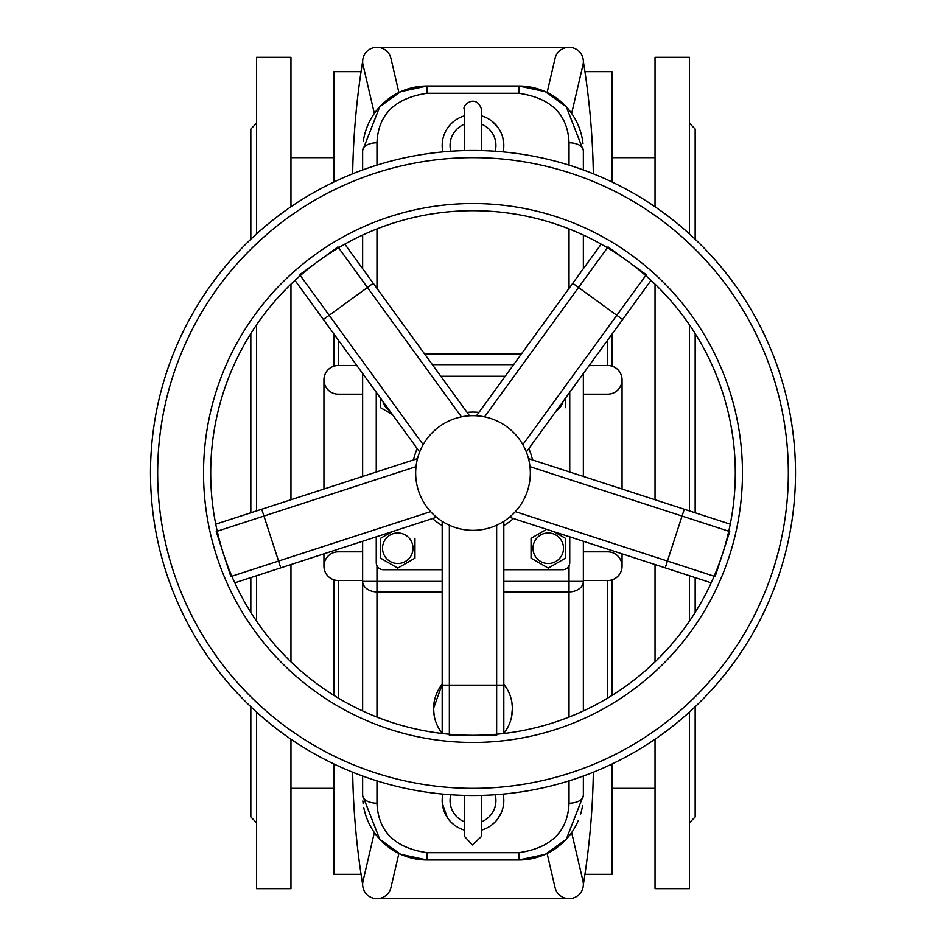 <?xml version="1.0" encoding="UTF-8"?>
<svg xmlns="http://www.w3.org/2000/svg" width="946" height="946" viewBox="0 0 946 946"><rect width="100%" height="100%" fill="white"/><g stroke="black" fill="none" stroke-linecap="round" stroke-linejoin="round"><path stroke-width="1.42" d="M234.785 582.795L280.773 567.86L261.723 509.244L417.493 458.633M230.848 576.552L216.232 531.557M294.963 280.371L323.378 319.488L373.244 283.268L469.512 415.767M503.816 733.481L503.816 685.129L442.184 685.129L442.184 521.341M496.65 735.302L449.35 735.302M730.253 524.19L684.277 509.244L665.227 567.86L509.456 517.249M529.985 466.65L729.768 531.569L715.152 576.552L515.357 511.632M299.693 274.695L337.959 246.894M601.183 244.151L572.756 283.268L622.622 319.5L526.354 451.999M484.565 416.843L608.042 246.894L646.307 274.695L522.831 444.655M473 795.503A322.503 322.503 0 0 1 150.497 473A322.503 322.503 0 0 1 473 150.497A322.503 322.503 0 0 1 795.503 473A322.503 322.503 0 0 1 473 795.503M473 735.302A262.302 262.302 0 0 1 210.698 473A262.302 262.302 0 0 1 473 210.698A262.302 262.302 0 0 1 735.302 473A262.302 262.302 0 0 1 473 735.302A262.302 262.302 0 0 1 210.698 473A262.302 262.302 0 0 1 473 210.698A262.302 262.302 0 0 1 735.302 473A262.302 262.302 0 0 1 473 735.302M382.929 401.459A15.278 15.278 0 0 0 389.646 410.694M380.552 407.679L380.552 398.183L380.552 407.679L392.436 414.549L380.647 407.738M505.199 376.248L440.801 376.248M376.248 392.259L376.248 472.03M376.248 536.831L376.248 562.586A7.166 7.166 0 0 0 383.414 569.752L442.184 569.752M503.816 569.752L562.586 569.752A7.166 7.166 0 0 0 569.752 562.586L569.752 536.843M569.752 472.03L569.752 392.271M531.049 538.321L531.049 558.175L548.254 568.108L565.448 558.175L565.448 538.321L554.06 531.747L565.448 538.321L565.448 558.175L548.254 568.108L531.049 558.175L531.049 538.321L546.622 529.322L531.155 538.262M380.552 558.175L380.552 538.321L380.552 558.175L397.746 568.108L414.951 558.175L414.951 538.321L414.951 558.175L397.746 568.108L380.647 558.235M380.552 538.321L391.963 531.735L380.552 538.321M565.448 398.183L565.448 407.679L565.448 398.183M397.746 563.52A15.278 15.278 0 0 1 392.531 533.899A15.278 15.278 0 0 1 412.787 545.594A15.278 15.278 0 0 1 397.746 563.52M563.059 401.471A15.278 15.278 0 0 1 556.366 410.694M548.254 563.52A15.278 15.278 0 0 0 558.069 536.548A15.278 15.278 0 0 0 533.899 543.028A15.278 15.278 0 0 0 548.254 563.52M478.96 412.373A60.922 60.922 0 0 0 467.052 412.373M417.186 448.605A60.922 60.922 0 0 0 413.508 459.922M432.547 518.55A60.922 60.922 0 0 0 442.184 525.55M503.816 525.55A60.922 60.922 0 0 0 513.453 518.55M532.503 459.933A60.922 60.922 0 0 0 528.814 448.605M464.391 821.778A22.929 22.929 0 0 1 450.804 794.735M495.184 794.735A22.929 22.929 0 0 1 481.597 821.778M481.597 124.222A22.929 22.929 0 0 1 495.184 151.265M450.804 151.265A22.929 22.929 0 0 1 464.391 124.222M503.816 733.363A39.413 39.413 0 0 0 503.816 684.206L506.914 688.7M511.112 698.739L511.892 702.346M511.892 702.393L512.413 708.046M512.413 708.294L511.502 717.222M433.587 708.365L442.184 684.206A39.413 39.413 0 0 0 442.184 733.363L440.67 731.329M434.131 715.33L433.587 708.779M583.363 169.973L583.363 150.497L566.299 106.792L545.322 91.667L518.869 86.003A64.505 64.505 0 0 1 576.753 122.046M577.036 122.649A64.505 64.505 0 0 1 582.996 143.615M376.969 165.124L376.969 142.799C378.164 114.537 394.884 98.041 427.131 93.299L518.869 93.299L518.869 86.003L427.131 86.003A64.505 64.505 0 0 0 398.893 92.507L390.923 58.38A14.332 14.332 0 0 0 373.705 47.678A14.332 14.332 0 0 0 363.016 64.896L374.344 113.437A64.505 64.505 0 0 1 398.893 92.507M363.311 141.214A64.505 64.505 0 0 1 374.344 113.437M376.969 142.799A14.332 7.698 180 0 0 362.637 150.497L379.701 106.792L400.678 91.667L427.131 86.003L427.131 93.299M362.637 795.503L362.637 776.027L362.637 795.503L379.701 839.208L400.678 854.333L427.131 859.997L518.869 859.997L545.322 854.333L566.299 839.208L583.363 795.503A14.332 7.698 180 0 1 569.031 803.201C567.837 831.463 551.116 847.959 518.869 852.701L427.131 852.701C394.884 847.959 378.164 831.463 376.969 803.201A14.332 7.698 180 0 1 362.637 795.503M362.637 541.266L362.637 710.954M362.637 373.516L362.637 476.453M362.637 150.497L362.637 169.973M362.637 235.046L362.637 268.664M518.869 93.299C551.116 98.041 567.837 114.537 569.031 142.799L569.031 165.124M503.804 146.133L502.905 138.069M499.015 128.963L498.542 128.254M498.376 128.006L492.559 121.667M492.511 121.632L490.82 120.343M442.267 798.152L442.184 800.458M442.184 801.014L442.22 802.042M442.302 803.237L447.233 817.427M448.203 818.822L448.735 819.52M449.279 820.194L449.847 820.856M449.858 820.868L452.153 823.209M490.749 825.704L491.376 825.255M491.482 825.172L494.758 822.334M496.745 820.158L500.872 813.655M503.473 805.093L503.804 800.895M503.816 800.517L503.757 798.661M442.184 581.364L362.637 581.364A14.332 10.536 -0 0 0 376.969 591.9L376.969 565.708M503.816 591.9L569.031 591.9A14.332 10.536 -0 0 0 583.363 581.364L569.031 581.364L569.031 717.092M583.363 710.954L583.363 541.266M583.363 476.465L583.363 373.528M583.363 795.503L583.363 776.027M583.363 150.497A14.332 7.698 180 0 0 569.031 142.799M583.363 268.664L583.363 235.046M582.582 805.543A64.505 64.505 0 0 1 580.655 813.998M578.195 820.809A64.505 64.505 0 0 1 518.869 859.997L518.869 852.701M427.131 852.701L427.131 859.997A64.505 64.505 0 0 1 363.761 807.517M363.181 803.875A64.505 64.505 0 0 1 362.862 800.907M622.066 565.909L622.066 553.836M622.066 489.035L622.066 380.091M583.363 551.837L607.734 551.837A14.332 14.332 0 0 1 622.066 566.169A14.332 14.332 0 0 1 607.734 580.501L583.363 580.501M607.734 698.053L607.734 580.501M583.363 884.451A774.774 774.774 0 0 0 593.343 772.208M571.656 832.563L582.996 881.104A14.332 14.332 0 0 1 572.295 898.322A14.332 14.332 0 0 1 555.077 887.62L547.107 853.493M582.63 888.909A774.774 774.774 0 0 1 582.63 888.921A14.332 14.332 0 0 1 569.031 898.7L568.901 898.7A14.403 14.403 0 0 0 569.031 898.7L376.969 898.7A14.332 14.332 0 0 1 363.37 888.921A774.774 774.774 0 0 1 363.37 888.897M398.893 853.493L390.923 887.62A14.332 14.332 0 0 1 373.705 898.322A14.332 14.332 0 0 1 363.016 881.104L374.344 832.563M362.649 884.936A14.403 14.403 0 0 1 362.637 884.451A774.774 774.774 0 0 1 352.657 772.208M338.266 698.053L338.266 580.501A14.332 14.332 0 0 1 323.934 566.169A14.332 14.332 0 0 1 338.266 551.837L362.637 551.837M362.637 580.501L338.266 580.501M356.808 365.499L338.266 365.499A14.332 14.332 0 0 0 323.934 379.831A14.332 14.332 0 0 0 338.266 394.163L362.637 394.163M547.107 92.507L555.077 58.38A14.332 14.332 0 0 1 572.295 47.678A14.332 14.332 0 0 1 582.996 64.896L571.656 113.437M250.832 333.56L250.832 512.779M250.832 577.592L250.832 612.44M250.832 706.768L250.832 817.001L256.567 822.736M256.567 123.264L250.832 128.999L250.832 239.232M290.966 206.784L290.966 57.328L256.567 57.328L256.567 233.91M256.567 324.821L256.567 510.923M256.567 575.724L256.567 621.179M256.567 712.09L256.567 888.672L290.966 888.672L290.966 739.216M290.966 284.143L290.966 499.736M290.966 564.549L290.966 661.857M612.038 579.839L612.038 695.416M612.038 763.99L612.038 874.329L584.947 874.329M333.962 579.839L333.962 695.416M333.962 763.99L333.962 874.329L361.053 874.329M361.053 71.671L333.962 71.671L333.962 182.01M333.962 334.056L333.962 366.161M584.947 71.671L612.038 71.671L612.038 182.01M612.038 334.068L612.038 366.161M362.637 61.407A14.403 14.403 0 0 0 362.637 61.549A774.774 774.774 0 0 0 352.657 173.792M377.099 47.3A14.403 14.403 0 0 0 376.969 47.3L569.031 47.3A14.332 14.332 0 0 1 580.773 53.402M376.969 47.3A14.332 14.332 0 0 0 363.37 57.079A774.774 774.774 0 0 0 363.37 57.091M583.363 61.561A774.774 774.774 0 0 1 593.343 173.792M607.734 339.992L607.734 365.499A14.332 14.332 0 0 1 616.059 368.16M338.266 339.981L338.266 365.499A14.332 14.332 0 0 0 323.934 379.831L323.934 489.035M481.597 115.897A30.816 30.816 0 0 1 503.13 151.916M442.858 151.916A30.816 30.816 0 0 1 464.391 115.897M583.363 394.163L607.734 394.163A14.332 14.332 0 0 0 622.066 379.831A14.332 14.332 0 0 0 607.734 365.499L589.192 365.499M323.934 553.836L323.934 566.169M442.858 794.084A30.816 30.816 0 0 0 464.391 830.103M481.597 830.103A30.816 30.816 0 0 0 503.13 794.084M689.433 233.91L689.433 57.328L655.034 57.328L655.034 206.784M655.034 284.143L655.034 499.748M655.034 564.549L655.034 661.857M655.034 739.216L655.034 888.672L689.433 888.672L689.433 712.09M689.433 324.821L689.433 510.923M689.433 575.724L689.433 621.179M689.433 123.264L695.168 128.999L695.168 239.232M695.168 333.56L695.168 512.791M695.168 577.592L695.168 612.44M695.168 706.768L695.168 817.001L689.433 822.736M473 415.672A57.328 57.328 0 0 1 522.653 501.664A57.328 57.328 0 0 1 423.347 501.664A57.328 57.328 0 0 1 473 415.672M430.631 511.632L231.865 576.22M217.249 531.226L416.015 466.65M423.169 444.644L300.32 275.558M496.65 525.231L496.65 734.226M449.35 734.226L449.35 525.231M338.585 247.757L461.435 416.843M473 157.663A315.337 315.337 0 0 1 788.337 473A315.337 315.337 0 0 1 473 788.337A315.337 315.337 0 0 1 157.663 473A315.337 315.337 0 0 1 473 157.663M473 742.468A269.468 269.468 0 0 1 203.532 473A269.468 269.468 0 0 1 473 203.532A269.468 269.468 0 0 1 742.468 473A269.468 269.468 0 0 1 473 742.468M432.369 364.636L513.643 364.636M569.031 565.708L569.031 581.364L503.816 581.364M376.969 288.388L376.969 228.908M569.031 228.908L569.031 288.4M521.293 354.1L424.707 354.1M376.969 803.201L376.969 780.876M376.969 717.092L376.969 591.9L442.184 591.9M569.031 780.876L569.031 803.201M280.773 567.86L436.544 517.249M215.747 524.179L261.723 509.244M323.378 319.488L419.657 451.999M503.816 685.129L503.816 521.352M442.184 733.481L442.184 685.129M684.277 509.244L528.507 458.633M711.215 582.807L665.227 567.86M344.829 244.151L373.244 283.268M572.756 283.268L476.488 415.779M651.037 280.383L622.622 319.5M481.597 109.653L481.597 150.615L481.597 109.653C476.5 93.051 461.246 105.384 464.391 109.653L464.391 150.615M464.391 795.385L464.391 836.347L472.456 844.932L481.597 836.347L481.597 795.385L481.597 836.347M290.966 788.337L333.962 788.337M612.038 788.337L655.034 788.337M290.966 157.663L333.962 157.663M612.038 157.663L655.034 157.663"/></g></svg>
